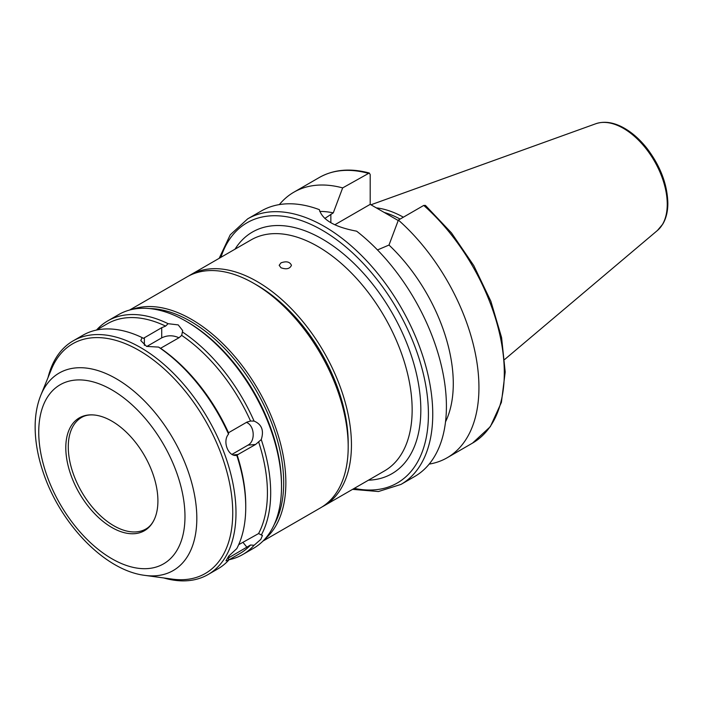 <?xml version="1.0" encoding="UTF-8"?>
<svg xmlns="http://www.w3.org/2000/svg" width="703" height="703" viewBox="0 0 703 703"><rect width="100%" height="100%" fill="white"/><g stroke="black" fill="none" stroke-linecap="round" stroke-linejoin="round"><path stroke-width="1.05" d="M280.98 262.86C286.367 260.945 289.856 261.762 291.446 265.312C289.856 268.854 286.367 269.671 280.98 267.755L279.179 265.312L280.98 262.86M352.563 489.358L378.451 491.529L401 484.402L414.656 476.52A153.316 88.516 -120 0 0 446.414 406.334A153.316 88.516 -120 0 0 356.641 231.182C334.742 227.06 322.308 219.89 319.364 209.661A153.316 88.516 -120 0 0 261.34 210.962L247.684 218.853L230.241 234.82L219.178 258.326M445.517 421.862A130.319 75.239 -120 0 0 388.996 245.048L377.476 249.943M423.751 205.425A153.316 88.516 -120 0 1 500.58 338.248A153.316 88.516 -120 0 1 472.548 443.092L490.325 426.668L501.406 402.38L505.202 372.01L501.59 337.554L490.87 301.271L473.778 265.585L451.467 232.895L425.438 205.408L423.751 205.425L398.39 220.074L388.996 245.048M429.173 464.103A153.316 88.516 -120 0 0 447.187 457.741A153.316 88.516 -120 0 0 475.219 352.897A153.316 88.516 -120 0 0 398.39 220.074M324.812 218.448L333.275 212.877L342.66 187.903L369.286 173.008L370.2 174.59L370.2 204.353L334.83 224.767M370.2 204.353L398.214 220.522M238.669 544.702L258.581 533.568L262.456 535.458L260.813 539.386L254.082 545.282L250.54 545.001L228.537 557.866L228.537 560.344L225.997 560.836L228.703 556.143L236.77 548.621A134.914 77.892 -120 0 0 245.742 507.162A134.914 77.892 -120 0 0 236.77 455.351C228.299 457.108 222.166 441.291 228.537 434.12L228.537 432.837L229.582 432.117L246.929 422.108L250.54 421.035L254.082 421.088C261.753 424.34 264.143 430.508 261.252 439.568L255.602 444.463L236.463 455.386M231.99 454.366L247.966 445.14C255.681 441.238 254.609 425.429 246.419 422.398M250.215 421.062L250.54 421.035A132.621 76.565 -120 0 0 181.69 335.384L179.072 337.695L160.574 348.284L158.579 347.089L146.593 346.403L140.785 340.586L142.103 337.581A134.914 77.892 -120 0 0 82.884 335.243L73.13 340.876A134.914 77.892 -120 0 0 48.024 377.59M229.187 559.702A134.914 77.892 -120 0 0 242.737 554.535L253.581 548.27A134.914 77.892 -120 0 0 281.516 486.511A134.914 77.892 -120 0 0 186.119 321.271A134.914 77.892 -120 0 0 118.658 314.584L107.814 320.849A134.914 77.892 -120 0 0 96.566 329.997M261.252 535.08A134.914 77.892 -120 0 0 270.681 492.768A134.914 77.892 -120 0 0 261.252 439.568M242.737 554.535A134.914 77.892 -120 0 0 254.082 545.282M142.103 337.581L143.359 338.354L161.725 327.677L165.609 326.104L168.105 323.696A134.914 77.892 -120 0 0 107.814 320.849M168.105 323.696L178.228 324.9L182.666 330.577L181.69 335.384M254.082 421.088A134.914 77.892 -120 0 0 182.446 331.983M165.609 326.104A132.621 76.565 -120 0 0 107.339 323.775L96.434 330.076M228.528 560.08L239.96 553.481A132.621 76.565 -120 0 0 250.54 545.001M258.581 533.568A132.621 76.565 -120 0 0 258.581 441.765M245.742 507.162L245.742 505.29A132.621 76.565 -120 0 0 237.139 455.008M163.702 577.945A134.914 77.892 -120 0 0 208.044 574.562L217.798 568.929A134.914 77.892 -120 0 0 228.537 560.344M178.931 337.774C173.158 335.12 167.419 335.146 161.725 337.853L146.795 346.474M228.537 434.12A134.914 77.892 -120 0 0 158.579 347.089M208.044 574.562A134.914 77.892 -120 0 0 235.988 512.795A134.914 77.892 -120 0 0 177.094 377.019A134.914 77.892 -120 0 0 73.13 340.876M342.66 187.903A153.316 88.516 -120 0 0 293.872 192.191A153.316 88.516 -120 0 0 279.355 204.599M333.275 212.877A130.319 75.239 -120 0 0 319.733 211.418M322.176 506.854A133.385 77.014 -120 0 0 323.819 505.949A133.385 77.014 -120 0 0 351.447 444.885A133.385 77.014 -120 0 0 293.221 310.656A133.385 77.014 -120 0 0 190.434 274.917A133.385 77.014 -120 0 0 188.826 275.892M262.948 541.09L320.568 507.83A133.385 77.014 -120 0 0 348.196 446.765L348.196 443.013A128.79 74.351 -120 0 0 257.131 285.277L253.88 283.406A133.385 77.014 -120 0 0 187.183 276.797L129.563 310.058M348.196 446.765A133.385 77.014 -120 0 0 253.88 283.406M264.662 539.306A133.385 77.014 -120 0 0 285.857 482.759A133.385 77.014 -120 0 0 232.016 353.301A133.385 77.014 -120 0 0 131.971 309.469M274.214 524.561A131.856 76.126 -120 0 0 283.687 482.759A131.856 76.126 -120 0 0 149.511 308.564M281.516 486.511L281.516 484.631A132.621 76.565 -120 0 0 187.745 322.211L186.119 321.271M228.537 432.837A132.621 76.565 -120 0 0 160.574 348.284M144.967 575.388L172.42 579.131A132.621 76.565 -120 0 0 232.737 512.795A132.621 76.565 -120 0 0 155.969 361.992A132.621 76.565 -120 0 0 51.354 369.444L40.871 395.095C37.162 404.313 35.255 414.577 35.15 425.895C35.045 440.64 37.707 456.027 43.111 472.073C60.019 523.357 104.58 570.528 144.967 575.388A114.027 65.836 -120 0 0 196.822 518.357A114.027 65.836 -120 0 0 130.82 388.689A114.027 65.836 -120 0 0 40.871 395.095M157.911 500.896A65.133 37.602 -120 0 0 95.423 415.139A65.133 37.602 -120 0 0 79.29 493.111A65.133 37.602 -120 0 0 154.88 518.12A65.133 37.602 -120 0 0 157.911 500.896M403.373 217.192A107.093 61.829 -120 0 0 376.298 207.868M400.112 219.072A105.635 60.985 -120 0 0 384.216 212.447M401 484.402A153.316 88.516 -120 0 0 432.749 414.216A153.316 88.516 -120 0 0 365.832 259.925A153.316 88.516 -120 0 0 247.684 218.853M330.849 222.693L330.849 214.274M247.966 445.14L255.602 444.463M233.194 454.929L238.255 454.472M242.904 542.268L246.929 547.268M228.686 556.17L229.582 557.286M144.379 345.366L144.379 337.695M161.725 337.853L161.725 327.677M368.029 173.254A153.316 88.516 -120 0 0 319.232 177.543L293.872 192.191M354.286 488.357A150.249 86.75 -120 0 0 428.417 414.216A150.249 86.75 -120 0 0 338.424 241.024A150.249 86.75 -120 0 0 220.9 257.333M368.407 480.202A139.519 80.555 -120 0 0 420.825 409.84A139.519 80.555 -120 0 0 345.999 256.085A139.519 80.555 -120 0 0 235.03 249.17M323.819 505.949L384.532 470.896A133.385 77.014 -120 0 0 412.151 409.84A133.385 77.014 -120 0 0 353.934 275.602A133.385 77.014 -120 0 0 251.147 239.864L190.434 274.917M184.977 516.52A103.411 59.702 -120 0 0 75.3 380.077A103.411 59.702 -120 0 0 75.3 526.319A103.411 59.702 -120 0 0 184.977 516.52M95.423 415.139C89.949 414.454 85.344 415.209 81.61 417.415A64.395 37.18 -120 0 0 81.61 491.766A64.395 37.18 -120 0 0 146.004 528.946C149.774 526.819 152.736 523.208 154.88 518.12M667.244 204.239A61.952 35.765 -120 0 0 642.27 144.15A61.952 35.765 -120 0 0 595.819 123.737C604.026 120.995 613.016 122.19 622.788 127.331C631.61 132.067 639.748 139.176 647.191 148.641C660.46 166.242 667.349 184.423 667.85 203.185C667.85 211.383 666.172 218.352 662.815 224.072L657.437 230.47A61.952 35.765 -120 0 0 667.244 204.239M472.548 443.092L447.187 457.741M595.819 123.737L370.947 204.784M657.437 230.47L504.71 359.444M319.232 177.543C333.591 169.467 350.27 167.955 369.286 173.008"/></g></svg>
